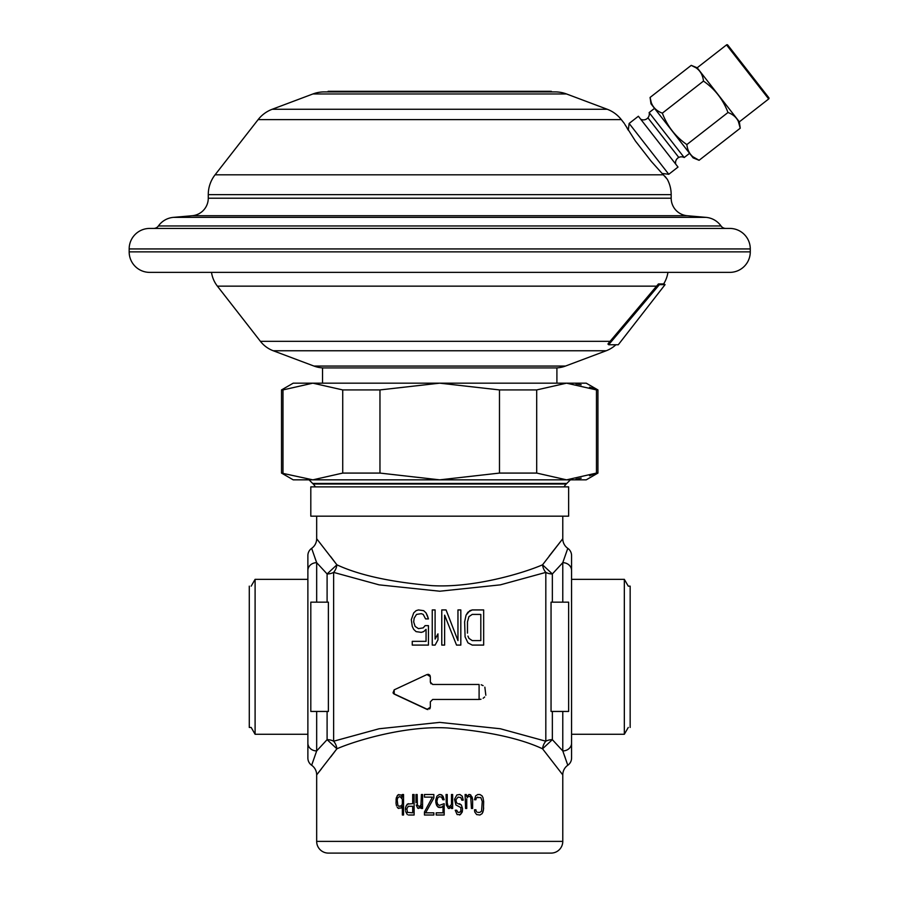 <?xml version="1.0" encoding="UTF-8"?>
<svg xmlns="http://www.w3.org/2000/svg" width="898" height="898" viewBox="0 0 898 898"><rect width="100%" height="100%" fill="white"/><g stroke="black" fill="none" stroke-linecap="round" stroke-linejoin="round"><path stroke-width="1.35" d="M562.597 774.66L542.549 748.797L552.349 739.66A11.719 9.126 180 0 0 545.816 741.209A11.719 9.609 -70 0 0 542.549 748.797C520.324 738.448 488.692 731.511 447.642 727.975C406.839 725.483 357.236 740.019 336.885 748.786A11.719 9.609 -110 0 0 333.629 741.209L333.629 572.396L379.124 584.856L439.751 591.221L500.332 584.856L545.816 572.396L545.816 741.209L500.321 728.749L439.683 722.385L379.102 728.761L333.629 741.209A11.719 9.126 0 0 0 327.096 739.66L327.096 711.44M430.344 701.809L432.69 699.463L479.094 699.463L432.69 699.463L430.344 701.809L430.344 707.265L427.01 709.386L394.2 694.087L394.2 689.832L427.01 674.533L430.344 676.665L430.344 682.121L432.69 684.467L479.094 684.467L479.094 699.463L481.002 699.216M472.236 645.09L467.959 642.845L465.097 636.862L464.625 621.899L466.051 615.164L467.959 612.167L472.236 609.933L483.663 609.933L483.663 645.09L472.236 645.09M460.82 609.933L457.958 609.933L460.82 609.933L460.82 645.09L456.532 645.09L444.622 615.164L444.622 645.09L441.771 645.09L441.771 609.933L446.059 609.933L457.958 640.6L446.059 609.933L441.771 609.933M457.958 609.933L457.958 640.6M432.252 609.933L435.103 609.933L435.103 639.095L437.966 633.865L437.966 639.847L435.103 645.09L432.252 645.09L432.252 609.933L435.103 609.933M428.436 618.902L426.056 612.919L423.676 610.674L418.446 609.933L416.066 610.674L413.686 612.919L411.306 619.654L413.686 612.919L416.066 610.674L418.446 609.933L423.676 610.674L426.056 612.919L427.493 615.916L428.436 618.902L425.585 618.902L423.205 614.412L421.297 613.671L416.537 614.412L414.158 618.161L413.686 621.899L415.112 626.389L418.446 628.634L423.205 627.882L425.113 625.637L428.436 625.637L428.436 645.09L412.249 645.09L412.249 641.34L426.056 641.34L412.249 641.34M411.306 619.654L412.249 626.389L413.686 629.375L416.066 631.62L421.297 632.372L423.676 631.62L426.056 629.375L426.056 641.34M467.476 633.112L467.476 621.899L468.913 616.657L472.236 614.412L480.812 614.412L480.812 640.6L472.236 640.6L480.812 640.6M467.959 636.11L468.913 638.355L472.236 640.6L468.913 638.355L467.959 636.11M330.498 556.367L336.885 564.82A11.719 9.609 110 0 1 333.629 572.396A11.719 9.126 0 0 1 327.096 573.945L316.668 562.676A8.789 7.779 180 0 0 307.879 570.455L307.879 758.047A8.789 8.789 0 0 0 311.651 765.253L311.752 764.928M336.885 748.786L327.096 739.66L316.668 750.93L311.651 765.253A11.719 11.719 -136.2 0 1 316.668 774.873L336.885 748.786M571.566 555.559L571.566 570.455L571.566 555.559A8.789 8.789 180 0 0 567.794 548.352L562.777 562.676L552.349 573.945A11.719 9.126 180 0 1 545.816 572.396A11.719 9.609 70 0 1 542.549 564.82L552.349 573.945L552.349 602.165M327.096 602.165L327.096 573.945L336.896 564.82C359.11 575.158 390.742 582.095 431.803 585.631C472.606 588.123 522.198 573.598 542.549 564.82L562.777 538.733A11.719 11.719 43.8 0 0 567.794 548.352M336.896 564.82L316.668 538.733A11.719 11.719 -43.8 0 1 311.651 548.352L316.668 562.676L316.668 602.165M311.651 548.352A8.789 8.789 180 0 0 307.879 555.559L307.879 570.455M552.349 711.44L552.349 739.66L562.777 750.93L567.794 765.253A8.789 8.789 0 0 0 571.566 758.047L571.566 743.151L571.566 758.047M316.635 751.009L316.668 750.93A8.789 7.779 180 0 1 307.879 743.151M336.885 748.797L330.834 756.801M321.428 768.89L316.904 774.57M567.794 765.253A11.719 11.719 136.2 0 0 562.777 774.873L562.777 841.381L316.668 841.381L316.668 774.873M565.19 757.643L564.651 756.127M562.777 602.165L562.777 562.676A8.789 7.779 180 0 1 571.566 570.455L571.566 743.151A8.789 7.779 180 0 1 562.777 750.93L562.777 711.44M408.231 806.281L406.828 808.907L407.524 812.398L412.698 812.836L412.698 806.281L408.231 806.281M400.239 796.683L402.36 799.299L401.181 797.121L399.307 796.683L397.657 797.996L397.185 800.174L397.893 805.416L398.835 806.281L401.181 805.854L400.239 806.281M401.889 804.978L402.36 803.665L401.889 804.978M402.36 799.299L402.36 803.665M479.902 794.505L482.024 795.819L482.967 797.559L483.663 801.487L482.967 797.559L482.024 795.819L479.902 794.505L477.792 794.505L475.682 795.819L474.503 799.736L475.918 799.736L476.142 798.434L475.918 799.736M483.663 801.487L483.427 810.209L482.024 813.7L479.902 815.014L476.614 814.576L474.739 811.96L474.503 809.772L475.918 809.772L476.142 811.085L475.918 809.772M476.849 811.96L476.142 811.085L476.849 811.96M477.792 797.121L476.849 797.559L480.845 797.559L482.26 801.487L481.553 811.085L479.902 812.398L477.792 812.398M476.849 797.559L476.142 798.434L476.849 797.559M469.8 794.505L472.157 797.121L472.617 799.736L470.743 794.943L468.857 794.505L466.747 796.683L466.275 794.505L465.108 794.505L465.568 808.469L466.747 808.469L466.747 798.872M472.617 799.736L472.617 808.469L471.45 808.469L470.743 797.121L468.857 796.245L467.218 797.559L468.857 796.245M459.933 794.505L462.279 796.245L463.222 800.174L462.279 796.245L459.933 794.505L456.88 794.943L454.523 799.299L455.937 804.978L460.876 807.594L460.876 811.085L459.462 812.398L458.047 812.398L456.644 810.209L455.23 810.209L457.116 814.576L460.405 814.576L459.462 815.014M463.222 800.174L461.808 800.174L460.876 797.559L458.047 797.121L455.937 799.736L456.409 802.363L455.937 801.05M457.116 803.227L456.409 802.363L457.116 803.227M459.462 803.665L461.348 804.978L462.515 808.469L461.348 804.978L458.047 803.665M462.515 808.469L462.279 811.96L460.405 814.576L462.515 810.209M451.469 806.281L451.469 808.469L452.648 808.469L452.648 794.505L451.469 794.505L451.469 804.541L449.359 806.718L447.945 805.854L447.238 802.79L447.945 805.854L449.359 806.718M449.359 808.469L450.998 807.156L448.416 808.469L446.306 804.978L446.07 794.505L447.238 794.505L447.238 802.79M443.017 805.854L441.838 807.156L443.017 805.854L443.017 812.836L436.204 812.836L436.204 815.014L444.184 815.014L444.184 803.665L439.257 805.416L437.607 804.103L436.899 801.487L437.607 797.996L439.257 796.683L441.603 797.121L442.781 799.736L444.184 799.736L441.838 794.943L439.257 794.505L436.899 796.245L435.732 800.174L436.204 804.103L435.732 801.925M440.66 807.594L441.838 807.156L438.078 807.156L436.204 804.103L436.899 805.854L439.257 807.594M432.443 797.121L424.451 811.96L424.451 815.014L433.846 815.014L433.846 812.836L425.618 812.836L433.846 797.996L433.846 794.505L424.451 794.505L424.451 797.121L432.443 797.121L424.451 811.96M418.333 808.469L417.637 808.032L420.219 808.032L421.398 806.281L421.398 808.469L422.565 808.469L422.565 794.505L421.398 794.505L420.926 805.416L419.276 806.718L417.402 804.978L417.166 794.505L415.987 794.505L415.987 802.79M417.637 808.032L416.223 804.978L417.637 808.032M408.467 815.014L414.113 815.014L414.113 794.505L412.698 794.505L412.698 803.665L407.299 804.103L405.649 807.156L405.413 810.209M407.299 814.576L405.649 811.523L407.299 814.576M396.489 805.854L396.018 803.227L396.489 805.854M398.835 808.469L397.893 808.032L401.181 808.032L402.36 805.854L402.36 815.014L403.539 815.014L403.539 794.505L402.36 794.505L402.36 797.121L401.181 794.943L397.893 794.943L396.254 797.996L396.018 803.227M397.893 808.032L397.185 807.156L397.893 808.032M479.902 815.014L482.024 813.7L482.967 811.96L483.663 808.032M466.275 794.505L466.747 796.683M455.937 799.736L458.047 797.121M456.644 810.209L458.047 812.398M440.66 794.505L443.017 796.245L444.184 799.736M435.732 800.174L436.899 796.245L439.257 794.505M419.276 806.718L421.398 804.541M405.413 808.469L406.356 805.416L408.467 803.665M396.018 799.736L397.185 795.819L398.835 794.505M316.668 841.381A11.719 11.719 0 0 0 328.387 853.1L551.046 853.1A11.719 11.719 0 0 0 562.777 841.381M562.777 516.17L562.777 538.733M316.668 516.17L316.668 538.733M549.239 555.985L562.597 538.957M564.112 486.873A11.719 11.719 90 0 1 566.2 484.033L570.387 479.846M315.333 486.873A11.719 11.719 -90 0 0 313.234 484.033L566.2 484.033M309.047 479.846L313.234 484.033M460.82 645.09L456.532 645.09L460.82 645.09M444.622 645.09L441.771 645.09L444.622 645.09M435.103 645.09L432.252 645.09L435.103 645.09M428.436 645.09L412.249 645.09L428.436 645.09M307.879 579.333L255.099 579.333L251.171 586.147M255.099 579.333L255.099 734.272L251.171 727.459L249.285 727.459L249.285 586.147M307.879 734.272L255.099 734.272M316.635 562.575L314.861 557.68M571.566 579.333L624.335 579.333L624.335 734.272L628.263 727.459M624.335 579.333L628.263 586.147L630.16 586.147L630.16 727.459M571.566 734.272L624.335 734.272M483.113 698.296L484.673 696.971M485.829 695.265L484.853 687.15M483.113 685.634L481.193 684.759M431.018 683.76L430.344 682.121M430.131 675.678L429.614 674.959M428.84 674.465L427.908 674.319M394.2 689.832L393.021 692.852M393.481 693.57L427.919 709.611M429.592 708.993L430.153 708.185M483.663 609.933L472.236 609.933L469.856 610.674L466.051 615.164L464.625 621.899M437.966 633.865L435.103 639.095M428.436 625.637L425.113 625.637L423.205 627.882L418.446 628.634L415.112 626.389L413.686 621.899M566.806 483.427L312.639 483.427M568.636 711.44L551.046 711.44L551.046 602.165L568.636 602.165L568.636 711.44M328.387 602.165L328.387 711.44L310.809 711.44L310.809 602.165L328.387 602.165M129.166 251.867L129.166 248.937A20.508 20.508 0 0 1 149.674 228.429L729.771 228.429A20.508 20.508 0 0 1 750.279 248.937L750.279 251.867L129.166 251.867A20.508 20.508 0 0 0 149.674 272.375L729.771 272.375A20.508 20.508 0 0 0 750.279 251.867M324.257 91.899L555.177 91.899L324.257 91.899A32.227 32.227 0 0 0 312.919 93.964L272.206 109.264A32.227 32.227 -90 0 0 258.13 119.614L215.082 174.807A32.227 32.227 -90 0 0 208.269 194.63L208.269 198.211A17.578 17.578 0 0 1 192.217 215.722L173.37 217.372A20.508 20.508 0 0 0 158.418 225.959A5.859 5.859 0 0 1 153.637 228.429L725.797 228.429A5.859 5.859 0 0 1 721.015 225.959A20.508 20.508 0 0 0 706.064 217.372L687.217 215.722A17.578 17.578 0 0 1 671.176 198.211L671.176 194.63A32.227 32.227 0 0 0 667.236 179.185L651.308 161.416L635.391 140.997L624.817 124.339M664.756 176.131L666.204 177.849M627.186 128.38L628.297 130.21L629.139 123.453L638.377 116.246L678.012 167.073L668.774 174.279L629.139 123.453M624.335 123.475L621.315 119.614A32.227 32.227 90 0 0 607.239 109.264L566.515 93.964A32.227 32.227 0 0 0 555.177 91.899M689.585 153.322L684.197 157.532L649.131 112.576L654.53 108.366M640.667 119.176A5.859 5.859 0 0 0 649.131 112.576M675.723 164.132A5.859 5.859 0 0 1 684.197 157.532M668.774 174.279L662.241 173.471M678.787 157.431L647.907 117.84M663.611 283.936A29.297 29.297 0 0 0 667.932 272.375M656.595 286.148L217.395 286.148A29.297 29.297 0 0 1 211.501 272.375M217.395 286.148L260.431 341.341A29.297 29.297 -90 0 0 273.239 350.759L313.952 366.058A29.297 29.297 0 0 0 324.257 367.922M555.177 367.922A29.297 29.297 0 0 0 565.493 366.058L606.206 350.759A29.297 29.297 90 0 0 615.882 344.765M322.528 383.165L322.528 367.922L556.906 367.922L556.906 383.165M379.966 473.078L379.966 389.923L439.717 383.165L499.479 389.923L536.701 389.923L566.582 383.165L596.463 389.923L596.463 473.078L597.933 473.078L586.214 479.846L566.582 479.846L536.701 473.078L499.479 473.078L439.717 479.846L379.966 473.078L342.733 473.078L312.852 479.846L293.231 479.846L281.512 473.078L312.852 479.846L566.582 479.846L596.463 473.078L589.548 475.783M499.479 473.078L499.479 389.923M282.982 473.078L282.982 389.923L312.852 383.165L586.214 383.165L597.933 389.923L589.548 387.218M282.982 389.923L281.512 389.923L293.231 383.165L312.852 383.165L342.733 389.923L379.966 389.923M581.186 384.827L575.955 383.85M581.186 478.185L575.955 479.15M342.733 473.078L342.733 389.923M536.701 473.078L536.701 389.923M651.196 102.293L650.085 97.444L650.983 103.809L693.133 157.88L699.093 160.293L692.93 156.78M726.527 44.9L768.688 98.96A0.876 0.876 0 0 0 768.834 97.725L727.762 45.057A0.876 0.876 0 0 0 726.527 44.9L697.185 67.777L691.224 65.363L650.085 97.444C650.949 105.201 655.024 110.443 662.342 113.159C667.281 126.158 675.442 136.631 686.847 144.578C687.7 152.334 691.786 157.577 699.093 160.293L740.233 128.212L738.324 121.376M695.658 67.619L691.224 65.363C698.543 68.091 702.629 73.322 703.482 81.078C714.875 89.037 723.047 99.51 727.986 112.497C735.294 115.213 739.38 120.455 740.233 128.212L739.346 121.847L697.185 67.777M662.342 113.159L703.482 81.078M686.847 144.578L727.986 112.497M702.135 75.567L701.899 74.972M768.688 98.96L739.346 121.847M328.096 91.899L328.096 91.315L551.35 91.315L551.35 91.899M310.809 486.873L568.636 486.873L568.636 516.17L310.809 516.17L310.809 486.873M608.81 344.765L610.045 343.092L608.81 342.856L658.425 283.936L659.401 284.655L665.059 284.655L618.273 344.765L608.81 344.765L607.935 344.046L608.81 342.856M610.045 343.092L659.401 284.655M658.425 283.936L664.138 283.936L665.059 284.655M316.668 711.44L316.668 750.93M129.166 248.937L750.279 248.937M158.418 225.959L721.015 225.959M173.37 217.372L706.064 217.372M192.217 215.722L687.217 215.722M208.269 198.211L671.176 198.211M258.13 119.614L621.315 119.614M215.082 174.807L663.532 174.807M208.269 194.63L671.176 194.63M272.206 109.264L607.239 109.264M312.919 93.964L566.515 93.964M610.112 341.341L260.431 341.341M606.206 350.759L273.239 350.759M565.493 366.058L313.952 366.058M281.512 473.078L281.512 389.923M597.933 473.078L597.933 389.923"/></g></svg>
